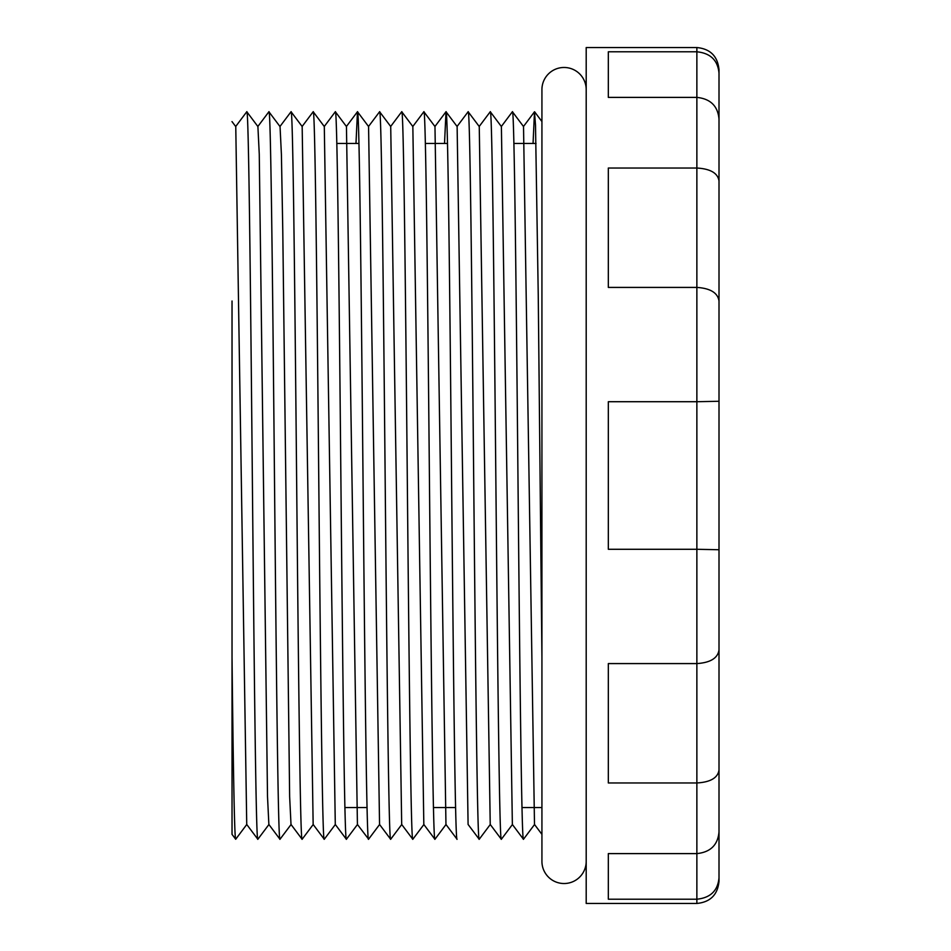 <?xml version="1.0" encoding="UTF-8"?>
<svg xmlns="http://www.w3.org/2000/svg" width="951" height="951" viewBox="0 0 951 951"><rect width="100%" height="100%" fill="white"/><g stroke="black" fill="none" stroke-linecap="round" stroke-linejoin="round"><path stroke-width="1.43" d="M719.004 199.306L719.004 73.12C717.803 60.258 710.421 53.149 696.869 51.794L696.869 47.55L586.196 47.55L586.196 903.45L696.869 903.45C710.314 902.142 717.696 894.76 719.004 881.315L719.004 831.994C717.803 845.011 710.421 852.215 696.869 853.606L608.331 853.606L608.331 899.206L696.869 899.206C710.421 897.851 717.803 890.742 719.004 877.88M696.869 47.55C710.314 48.858 717.696 56.24 719.004 69.685L719.004 831.994M719.004 615.689L719.004 549.737L719.004 615.689M719.004 180.94C717.803 173.13 710.421 168.826 696.869 168.03L696.869 401.714L719.004 401.263L719.004 335.311M696.869 903.45L696.869 782.97L608.331 782.97L608.331 663.584L696.869 663.584L696.869 782.97C710.421 782.174 717.803 777.87 719.004 770.06M719.004 649.949C717.803 658.128 710.421 662.681 696.869 663.584L696.869 549.286L608.331 549.286L608.331 401.714L696.869 401.714L696.869 549.286L719.004 549.737M719.004 301.051C717.803 292.872 710.421 288.319 696.869 287.416L608.331 287.416L608.331 168.03L696.869 168.03L696.869 97.394L608.331 97.394L608.331 51.794L696.869 51.794L696.869 97.394C710.421 98.785 717.803 105.989 719.004 119.006M501.343 839.257C499.501 844.274 497.658 669.873 495.816 475.5C493.961 281.127 492.119 106.726 490.276 111.742L490.229 111.766M501.308 126.542L512.327 111.838M523.478 839.257C521.635 844.274 519.793 669.873 517.95 475.5C516.096 281.127 514.253 106.726 512.411 111.742L523.525 126.542L534.498 824.469L541.927 834.348L541.927 861.392L541.927 89.608A22.135 22.135 0 0 1 564.062 67.473A22.135 22.135 0 0 1 586.196 89.608M521.992 807.53L541.927 807.53L541.927 657.379L538.254 295.595L535.508 125.187L534.498 111.766L533.059 143.47M479.292 839.151L479.209 839.257C477.366 844.274 475.524 669.873 473.669 475.5C471.827 281.127 469.984 106.726 468.142 111.742L479.256 126.531L490.229 824.469L501.308 839.222M501.391 126.531L512.363 824.469L523.43 839.222M468.142 111.742L457.027 126.531M412.805 839.257C410.963 844.274 409.108 669.873 407.266 475.5C405.423 281.127 403.581 106.726 401.738 111.742L401.691 111.766M412.758 126.542L423.789 111.838M434.987 839.234L434.94 839.257C433.097 844.274 431.243 669.873 429.4 475.5C427.558 281.127 425.715 106.726 423.873 111.742L434.976 126.542L445.96 824.469L457.074 839.257C455.232 844.274 453.389 669.873 451.535 475.5C449.692 281.127 447.85 106.726 446.007 111.742L444.521 143.47M379.604 824.505L368.572 839.222M390.754 839.151L390.671 839.257C388.828 844.274 386.974 669.873 385.131 475.5C383.289 281.127 381.446 106.726 379.604 111.742L390.718 126.531L401.691 824.469L412.77 839.222M401.774 111.778L412.841 126.542L423.825 824.469L434.892 839.222M446.043 111.778L457.122 126.531L468.094 824.469M379.604 111.742L368.489 126.531M368.608 839.162L357.421 824.458L346.449 126.531L335.37 111.778M324.303 839.234L324.22 839.234C322.413 844.274 320.57 669.873 318.728 475.5C316.885 281.127 315.043 106.726 313.188 111.742L313.236 111.766M324.22 126.542L335.251 111.838M346.402 839.257C344.547 844.274 342.705 669.873 340.862 475.5C339.02 281.127 337.177 106.726 335.334 111.742L335.382 111.778M379.592 824.505L368.536 839.257C366.682 844.274 364.839 669.873 362.997 475.5C361.154 281.127 359.312 106.726 357.469 111.742L355.983 143.47M302.216 839.151L302.121 839.257C300.278 844.274 298.436 669.873 296.593 475.5C294.751 281.127 292.908 106.726 291.054 111.742L302.168 126.531L313.152 824.469L324.232 839.222M313.224 111.778L324.303 126.542L335.287 824.469L346.354 839.222M357.505 111.778L368.572 126.531L379.556 824.469L390.635 839.222M291.054 111.742L279.939 126.531M280.07 839.162L279.986 839.257C278.144 844.274 276.301 669.873 274.459 475.5C272.616 281.127 270.762 106.726 268.919 111.742L257.816 126.531M235.682 839.222L232.032 834.36L232.032 301.003M235.717 839.257C234.493 840.411 233.257 768.396 232.032 657.379L232.032 807.53L232.032 657.379M268.967 824.458L257.852 839.257C256.009 844.274 254.167 669.873 252.324 475.5C250.482 281.127 248.627 106.726 246.784 111.742L235.67 126.531M235.765 126.531L246.737 824.469L257.816 839.222M246.82 111.778L257.899 126.531L259.266 154.3L267.504 796.522L268.871 824.469L279.951 839.222M280.046 126.531L281.413 154.549L282.78 230.582L289.639 796.617L291.006 824.469L302.085 839.222M455.588 807.53L433.454 807.53M367.05 807.53L344.916 807.53M536.031 143.47L513.897 143.47M447.493 143.47L425.347 143.47M358.943 143.47L336.809 143.47M541.927 807.53L541.927 751.694M534.593 111.778L541.927 121.55L541.927 89.608M541.927 861.392A22.135 22.135 0 0 0 564.062 883.527A22.135 22.135 0 0 0 586.196 861.392M279.986 839.257L291.054 824.517L302.038 839.139M534.51 111.778L523.442 126.542M479.161 126.531L490.229 111.778M490.312 824.458L479.245 839.222M501.379 126.542L490.312 111.778M512.458 824.469L501.391 839.222M534.581 824.458L523.514 839.222M445.971 111.778L434.904 126.542M479.173 839.222L468.106 824.469M390.623 126.531L401.691 111.778M401.774 824.458L390.706 839.222M423.92 824.469L412.853 839.222M446.043 824.458L434.976 839.222M357.433 111.778L346.366 126.542M302.085 126.531L313.152 111.778M280.022 839.222L291.101 824.469M313.236 824.458L302.156 839.222M335.37 824.469L324.303 839.222M357.505 824.458L346.426 839.222M231.996 121.585L235.729 126.566M246.796 824.446L235.729 839.21M280.01 126.566L268.931 111.802"/></g></svg>
